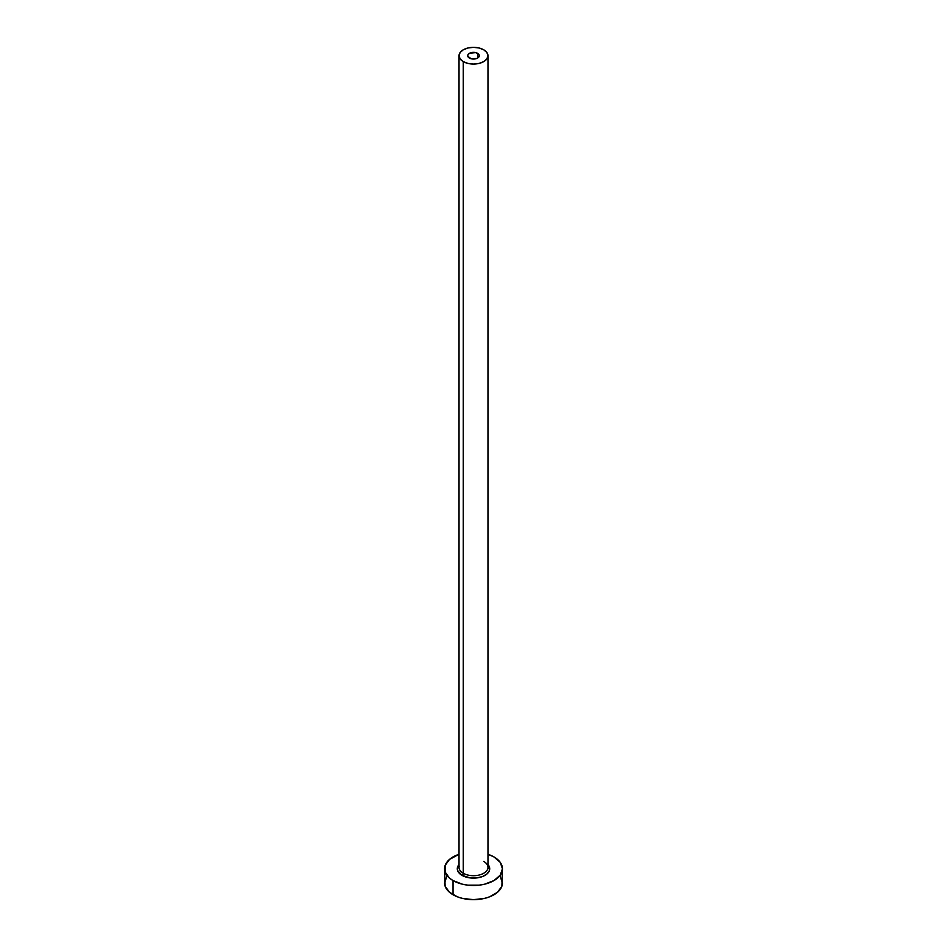 <?xml version="1.0" encoding="UTF-8"?>
<svg xmlns="http://www.w3.org/2000/svg" width="947" height="947" viewBox="0 0 947 947"><rect width="100%" height="100%" fill="white"/><g stroke="black" fill="none" stroke-linecap="round" stroke-linejoin="round"><path stroke-width="1.42" d="M469.404 58.075A5.789 3.338 180 0 1 467.711 55.707A5.789 3.338 180 0 1 471.286 52.618A5.789 3.338 180 0 1 477.596 53.34L477.596 58.075L476.72 58.489L471.286 58.797L467.818 56.358L467.818 55.056L469.404 53.34L475.714 52.618L479.182 55.056L479.182 56.358L477.596 58.075L477.596 53.34A5.789 3.338 180 0 1 479.289 55.707A5.789 3.338 180 0 1 475.714 58.797A5.789 3.338 180 0 1 469.404 58.075M459.153 866.221A14.477 8.357 0 0 0 463.261 873.252A1.74 1.006 -60 0 1 462.041 875.371A16.206 9.363 180 0 1 459.023 864.54L457.602 866.931L457.602 870.577L462.041 875.371A1.74 1.006 120 0 0 463.261 873.252A14.477 8.357 0 0 0 479.04 875.064A14.477 8.357 0 0 0 487.977 867.334L487.977 55.707A14.477 8.357 180 0 1 479.04 63.425A14.477 8.357 180 0 1 463.261 61.614L463.261 873.252L463.261 61.614A14.477 8.357 180 0 1 459.023 55.707A14.477 8.357 180 0 1 467.96 47.989A14.477 8.357 180 0 1 483.739 49.8A14.477 8.357 180 0 1 487.977 55.707L486.876 52.511L483.739 49.8L479.04 47.989L473.5 47.35L467.96 47.989L463.261 49.8L460.124 52.511L459.023 55.707L460.124 58.903L463.261 61.614L467.96 63.425L473.5 64.065L479.04 63.425L483.739 61.614L486.876 58.903L487.977 55.707M446.759 876.543L444.557 882.935A28.943 16.715 0 0 0 453.033 894.749L453.033 880.58L462.42 884.202L467.854 885.149L479.146 885.149L484.58 884.202L493.967 880.58L500.241 875.146L502.443 868.754L500.241 862.362L493.967 856.94L487.977 854.289A28.943 16.715 180 0 1 493.967 856.94A28.943 16.715 180 0 1 502.443 868.754A28.943 16.715 180 0 1 484.58 884.202A28.943 16.715 180 0 1 453.033 880.58L453.033 894.749A28.943 16.715 0 0 0 484.58 898.383A28.943 16.715 0 0 0 502.443 882.935L500.241 876.543M489.706 869.086A28.943 16.715 0 0 0 487.847 868.423L489.587 869.038M453.033 880.58A28.943 16.715 180 0 1 444.557 868.754A28.943 16.715 180 0 1 459.023 854.289L449.434 859.474L445.114 865.499L445.114 872.021L449.434 878.047L453.033 880.58M487.977 864.54L489.398 866.931L489.398 870.577L486.983 873.951L482.508 876.543L476.661 877.94L470.339 877.94L462.041 875.371A16.206 9.363 180 0 0 483.006 876.342A16.206 9.363 180 0 0 487.977 864.54M444.557 868.754L445.114 886.203L449.434 892.228L457.413 896.833L462.42 898.383L473.5 899.65L484.58 898.383L489.587 896.833L497.566 892.228L501.886 886.203L502.443 868.754M459.023 55.707L459.023 867.334A14.477 8.357 0 0 0 463.261 873.252A14.477 8.357 0 0 0 478.128 875.253A14.477 8.357 0 0 0 487.847 868.458A14.477 8.357 0 0 0 483.739 861.427"/></g></svg>
